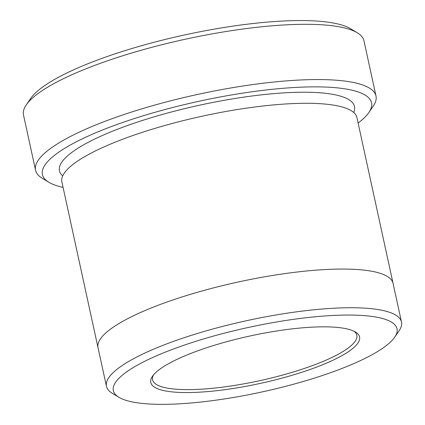<?xml version="1.0" encoding="UTF-8"?>
<svg xmlns="http://www.w3.org/2000/svg" width="425" height="425" viewBox="0 0 425 425"><rect width="100%" height="100%" fill="white"/><g stroke="black" fill="none" stroke-linecap="round" stroke-linejoin="round"><path stroke-width="0.64" d="M35.557 170.25L23.508 114.994A174.218 39.557 -12.3 0 1 26.233 104.959L30.616 98.531A168.412 38.234 -12.3 0 1 137.519 46.856A168.412 38.234 -12.3 0 1 350.641 28.757L357.297 32.778A174.218 39.557 -12.3 0 1 363.949 40.763L375.998 96.023A174.218 39.557 167.7 0 0 148.877 106.76A174.218 39.557 167.7 0 0 35.557 170.25A174.218 39.557 167.7 0 0 42.213 178.24L48.87 182.261A168.412 38.234 167.7 0 0 63.065 187.377M358.116 123.048A168.412 38.234 167.7 0 0 368.895 112.487A168.412 38.234 167.7 0 0 198.836 101.304A168.412 38.234 167.7 0 0 48.87 182.261M98.085 347.947A150.992 34.282 -12.3 0 1 98.016 347.655A150.987 34.282 -12.3 0 1 196.222 292.634A150.987 34.282 -12.3 0 1 393.056 283.326L401.492 322.007A150.987 34.282 167.7 0 0 204.659 331.314A150.987 34.282 167.7 0 0 106.452 386.336A150.987 34.282 167.7 0 0 112.221 393.258L118.878 397.279A145.175 32.959 167.7 0 0 302.595 381.677A145.175 32.959 167.7 0 0 394.751 337.131A145.175 32.959 167.7 0 0 248.152 327.494A145.175 32.959 167.7 0 0 118.878 397.279M393.061 283.326L356.915 117.55A150.992 34.282 -12.3 0 0 160.076 126.857A150.992 34.282 -12.3 0 0 61.869 181.879L98.016 347.655A150.992 34.282 -12.3 0 1 196.222 292.634A150.992 34.282 -12.3 0 1 393.061 283.326A150.992 34.282 -12.3 0 1 393.12 283.618M394.751 337.131L399.128 330.703A150.987 34.282 167.7 0 0 401.492 322.007M290.078 375.875A106.856 24.262 167.7 0 0 355.497 332.037A106.856 24.262 167.7 0 0 250.006 335.994A106.856 24.262 167.7 0 0 152.447 376.306A106.856 24.262 167.7 0 0 187.191 392.562A106.856 24.262 167.7 0 0 290.078 375.875M26.233 104.959A174.218 39.557 -12.3 0 1 136.829 51.505A174.218 39.557 -12.3 0 1 357.297 32.778M368.895 112.487L373.272 106.053A174.218 39.557 167.7 0 0 375.998 96.023M153.436 374.999A104.534 23.731 167.7 0 0 152.564 379.753A104.534 23.731 167.7 0 0 288.835 373.315A104.534 23.731 167.7 0 0 356.825 335.219A104.534 23.731 167.7 0 0 354.052 331.256M62.688 175.913A150.992 34.282 -12.3 0 1 157.67 115.802A150.992 34.282 -12.3 0 1 353.69 112.466M98.021 347.655L106.452 386.336"/></g></svg>
